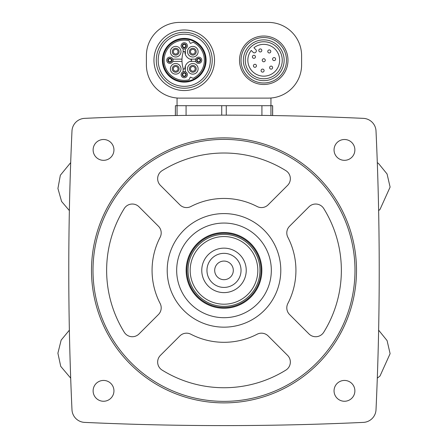 <?xml version="1.0" encoding="UTF-8"?>
<svg xmlns="http://www.w3.org/2000/svg" width="448" height="448" viewBox="0 0 448 448"><rect width="100%" height="100%" fill="white"/><g stroke="black" fill="none" stroke-linecap="round" stroke-linejoin="round"><path stroke-width="0.67" d="M71.982 130.99A3030.625 3030.625 0 0 0 71.982 409.763A13.25 13.25 0 0 0 84.61 422.391A3030.625 3030.625 0 0 0 363.384 422.391A13.25 13.25 0 0 0 376.012 409.763A3030.625 3030.625 0 0 0 376.012 130.99A13.25 13.25 0 0 0 363.384 118.362A3030.625 3030.625 0 0 0 84.61 118.362A13.25 13.25 0 0 0 71.982 130.99M175.403 115.545L175.403 105.689L272.647 105.689L272.647 115.545M272.597 115.545L272.597 105.689M183.109 68.208L183.109 71.736A3.125 3.125 0 0 1 185.382 71.736L185.382 65.996M182 59.125L172.771 59.125A3.125 3.125 0 0 1 172.771 61.393L182 61.393M185.382 54.522L185.382 48.782A3.125 3.125 0 0 1 183.109 48.782L183.109 52.31M189.986 61.393L195.726 61.393A3.125 3.125 0 0 0 200.519 62.748A3.125 3.125 0 0 0 200.519 57.77A3.125 3.125 0 0 0 195.726 59.125L189.986 59.125M268.296 22.4L179.704 22.4A33.314 33.314 0 0 0 146.39 55.714L146.39 64.803A33.314 33.314 0 0 0 179.704 98.118L268.296 98.118A33.314 33.314 0 0 0 301.61 64.803L301.61 55.714A33.314 33.314 0 0 0 268.296 22.4M270.945 98.011L270.945 105.689M177.055 98.011L177.055 105.689M286.468 60.262A22.714 22.714 0 0 0 252.392 40.589A22.714 22.714 0 0 0 252.392 79.929A22.714 22.714 0 0 0 286.468 60.262M284.144 60.262A20.395 20.395 0 0 0 253.551 42.599A20.395 20.395 0 0 0 253.551 77.918A20.395 20.395 0 0 0 284.144 60.262A20.395 20.395 0 0 0 253.551 42.599A20.395 20.395 0 0 0 253.551 77.918A20.395 20.395 0 0 0 284.144 60.262M253.926 47.757A15.898 15.898 0 0 1 279.261 56.756A15.898 15.898 0 0 1 260.249 75.768A15.898 15.898 0 0 1 251.25 50.434L253.176 52.36A1.702 1.702 0 0 0 255.584 52.36L255.853 52.097A1.702 1.702 0 0 0 255.853 49.683L253.926 47.757M275.61 59.091A1.512 1.512 0 0 1 274.098 60.609A1.512 1.512 0 0 1 272.58 59.091A1.512 1.512 0 0 1 274.098 57.579A1.512 1.512 0 0 1 275.61 59.091M272.625 67.62A1.512 1.512 0 0 0 270.357 66.31A1.512 1.512 0 0 0 270.357 68.93A1.512 1.512 0 0 0 272.625 67.62M270.805 51.442A1.512 1.512 0 0 0 268.531 50.131A1.512 1.512 0 0 0 268.531 52.758A1.512 1.512 0 0 0 270.805 51.442M265.266 60.262A1.512 1.512 0 0 0 262.993 58.946A1.512 1.512 0 0 0 262.993 61.572A1.512 1.512 0 0 0 265.266 60.262M264.102 70.605A1.512 1.512 0 0 0 261.828 69.294A1.512 1.512 0 0 0 261.828 71.915A1.512 1.512 0 0 0 264.102 70.605M261.828 50.434A1.512 1.512 0 0 0 259.554 49.123A1.512 1.512 0 0 0 259.554 51.744A1.512 1.512 0 0 0 261.828 50.434M256.446 65.8A1.512 1.512 0 0 0 254.178 64.49A1.512 1.512 0 0 0 254.178 67.11A1.512 1.512 0 0 0 256.446 65.8M255.438 56.823A1.512 1.512 0 0 0 253.165 55.507A1.512 1.512 0 0 0 253.165 58.134A1.512 1.512 0 0 0 255.438 56.823M214.536 60.262A30.285 30.285 0 0 0 169.103 34.031A30.285 30.285 0 0 0 169.103 86.486A30.285 30.285 0 0 0 214.536 60.262M212.212 60.262A27.966 27.966 0 0 0 170.262 36.042A27.966 27.966 0 0 0 170.262 84.476A27.966 27.966 0 0 0 212.212 60.262A27.966 27.966 0 0 0 170.262 36.042A27.966 27.966 0 0 0 170.262 84.476A27.966 27.966 0 0 0 212.212 60.262M206.102 60.262A21.857 21.857 0 0 0 173.32 41.328A21.857 21.857 0 0 0 173.32 79.19A21.857 21.857 0 0 0 206.102 60.262M205.447 60.262A21.202 21.202 0 0 0 173.645 41.899A21.202 21.202 0 0 0 173.645 78.618A21.202 21.202 0 0 0 205.447 60.262M193.11 42.213A20.104 20.104 0 0 1 193.11 78.305L190.686 77.174A0.381 0.381 0 0 0 190.187 77.358L189.056 79.778A20.104 20.104 0 0 1 164.142 60.262A20.104 20.104 0 0 1 189.056 40.74L190.187 43.159A0.381 0.381 0 0 0 190.686 43.344L193.11 42.213M183.198 52.024A28.392 28.392 0 0 0 183.198 68.499A0.862 0.862 0 0 0 184.878 68.303A7.952 7.952 0 0 1 190.982 61.09A0.851 0.851 0 0 0 190.982 59.433A7.952 7.952 0 0 1 184.878 52.214A0.862 0.862 0 0 0 183.198 52.024M194.488 50.019A2.369 2.369 0 0 1 193.721 53.878A2.369 2.369 0 0 1 190.445 51.694A2.369 2.369 0 0 1 194.488 50.019M187.51 51.694A5.298 5.298 0 0 1 195.462 47.102A5.298 5.298 0 0 1 195.462 56.28A5.298 5.298 0 0 1 187.51 51.694M177.352 50.019A2.369 2.369 0 0 1 176.585 53.878A2.369 2.369 0 0 1 173.314 51.694A2.369 2.369 0 0 1 177.352 50.019M170.38 51.694A5.298 5.298 0 0 1 178.332 47.102A5.298 5.298 0 0 1 178.332 56.28A5.298 5.298 0 0 1 170.38 51.694M177.352 67.155A2.369 2.369 0 0 1 176.585 71.014A2.369 2.369 0 0 1 173.314 68.824A2.369 2.369 0 0 1 177.352 67.155M170.38 68.824A5.298 5.298 0 0 1 178.332 64.238A5.298 5.298 0 0 1 178.332 73.416A5.298 5.298 0 0 1 170.38 68.824M194.488 67.155A2.369 2.369 0 0 1 193.721 71.014A2.369 2.369 0 0 1 190.445 68.824A2.369 2.369 0 0 1 194.488 67.155M187.51 68.824A5.298 5.298 0 0 1 195.462 64.238A5.298 5.298 0 0 1 195.462 73.416A5.298 5.298 0 0 1 187.51 68.824M200.15 60.262A1.512 1.512 0 0 1 198.632 61.774A1.512 1.512 0 0 1 197.12 60.262A1.512 1.512 0 0 1 198.632 58.744A1.512 1.512 0 0 1 200.15 60.262M195.507 60.262A3.125 3.125 0 0 1 200.194 57.557A3.125 3.125 0 0 1 200.194 62.966A3.125 3.125 0 0 1 195.507 60.262A3.125 3.125 0 0 1 200.194 57.557A3.125 3.125 0 0 1 200.194 62.966A3.125 3.125 0 0 1 195.507 60.262M185.763 45.875A1.512 1.512 0 0 1 184.246 47.387A1.512 1.512 0 0 1 182.734 45.875A1.512 1.512 0 0 1 184.246 44.358A1.512 1.512 0 0 1 185.763 45.875M181.121 45.875A3.125 3.125 0 0 1 185.808 43.17A3.125 3.125 0 0 1 185.808 48.58A3.125 3.125 0 0 1 181.121 45.875A3.125 3.125 0 0 1 185.808 43.17A3.125 3.125 0 0 1 185.808 48.58A3.125 3.125 0 0 1 181.121 45.875M171.371 60.262A1.512 1.512 0 0 1 169.859 61.774A1.512 1.512 0 0 1 168.347 60.262A1.512 1.512 0 0 1 169.859 58.744A1.512 1.512 0 0 1 171.371 60.262M166.734 60.262A3.125 3.125 0 0 1 171.422 57.557A3.125 3.125 0 0 1 171.422 62.966A3.125 3.125 0 0 1 166.734 60.262A3.125 3.125 0 0 1 171.422 57.557A3.125 3.125 0 0 1 171.422 62.966A3.125 3.125 0 0 1 166.734 60.262M185.763 74.648A1.512 1.512 0 0 1 184.246 76.16A1.512 1.512 0 0 1 182.734 74.648A1.512 1.512 0 0 1 184.246 73.13A1.512 1.512 0 0 1 185.763 74.648M181.121 74.648A3.125 3.125 0 0 1 185.808 71.943A3.125 3.125 0 0 1 185.808 77.353A3.125 3.125 0 0 1 181.121 74.648A3.125 3.125 0 0 1 185.808 71.943A3.125 3.125 0 0 1 185.808 77.353A3.125 3.125 0 0 1 181.121 74.648M175.347 115.545L175.403 105.689M354.878 149.912A10.41 10.41 0 0 0 339.259 140.896A10.41 10.41 0 0 0 339.259 158.928A10.41 10.41 0 0 0 354.878 149.912M354.878 390.846A10.41 10.41 0 0 0 339.259 381.83A10.41 10.41 0 0 0 339.259 399.862A10.41 10.41 0 0 0 354.878 390.846M113.943 149.912A10.41 10.41 0 0 0 98.325 140.896A10.41 10.41 0 0 0 98.325 158.928A10.41 10.41 0 0 0 113.943 149.912M113.943 390.846A10.41 10.41 0 0 0 98.325 381.83A10.41 10.41 0 0 0 98.325 399.862A10.41 10.41 0 0 0 113.943 390.846M91.493 270.379A132.507 132.507 0 0 1 290.254 155.624A132.507 132.507 0 0 1 290.254 385.134A132.507 132.507 0 0 1 91.493 270.379M93.005 270.379A130.995 130.995 0 0 1 289.492 156.934A130.995 130.995 0 0 1 289.492 383.818A130.995 130.995 0 0 1 93.005 270.379M124.27 208.505A117.365 117.365 0 0 0 124.27 332.254A9.464 9.464 0 0 0 139.003 333.956L158.43 314.535A9.464 9.464 0 0 0 160.138 303.486A71.932 71.932 0 0 1 160.138 237.272A9.464 9.464 0 0 0 158.43 226.223L139.003 206.802A9.464 9.464 0 0 0 124.27 208.505M160.423 355.37A9.464 9.464 0 0 0 162.126 370.104A117.365 117.365 0 0 0 285.874 370.104A9.464 9.464 0 0 0 287.577 355.37L268.15 335.95A9.464 9.464 0 0 0 257.107 334.236A71.932 71.932 0 0 1 190.893 334.236A9.464 9.464 0 0 0 179.844 335.95L160.423 355.37M162.126 170.649A9.464 9.464 0 0 0 160.423 185.382L179.844 204.809A9.464 9.464 0 0 0 190.893 206.517A71.932 71.932 0 0 1 257.107 206.517A9.464 9.464 0 0 0 268.15 204.809L287.577 185.382A9.464 9.464 0 0 0 285.874 170.649A117.365 117.365 0 0 0 162.126 170.649M289.57 226.223A9.464 9.464 0 0 0 287.857 237.272A71.932 71.932 0 0 1 287.857 303.486A9.464 9.464 0 0 0 289.57 314.535L308.991 333.956A9.464 9.464 0 0 0 323.725 332.254A117.365 117.365 0 0 0 323.725 208.505A9.464 9.464 0 0 0 308.991 206.802L289.57 226.223M167.21 270.379A56.79 56.79 0 0 1 252.392 221.194A56.79 56.79 0 0 1 252.392 319.558A56.79 56.79 0 0 1 167.21 270.379M176.674 270.379A47.326 47.326 0 0 1 247.66 229.393A47.326 47.326 0 0 1 247.66 311.36A47.326 47.326 0 0 1 176.674 270.379M214.693 270.379A9.307 9.307 0 0 1 228.654 262.315A9.307 9.307 0 0 1 228.654 278.438A9.307 9.307 0 0 1 214.693 270.379M206.959 270.379A17.035 17.035 0 0 1 232.518 255.623A17.035 17.035 0 0 1 232.518 285.13A17.035 17.035 0 0 1 206.959 270.379M201.762 270.379A22.238 22.238 0 0 1 235.116 251.121A22.238 22.238 0 0 1 235.116 289.638A22.238 22.238 0 0 1 201.762 270.379M190.176 270.379A33.824 33.824 0 0 1 240.912 241.086A33.824 33.824 0 0 1 240.912 299.673A33.824 33.824 0 0 1 190.176 270.379M188.031 270.379A35.969 35.969 0 0 1 241.982 239.232A35.969 35.969 0 0 1 241.982 301.526A35.969 35.969 0 0 1 188.031 270.379M186.894 270.379A37.1 37.1 0 0 1 242.547 238.246A37.1 37.1 0 0 1 242.547 302.506A37.1 37.1 0 0 1 186.894 270.379M186.138 270.379A37.862 37.862 0 0 1 242.928 237.591A37.862 37.862 0 0 1 242.928 303.167A37.862 37.862 0 0 1 186.138 270.379M287.98 60.262A24.231 24.231 0 0 0 251.636 39.273A24.231 24.231 0 0 0 251.636 81.245A24.231 24.231 0 0 0 287.98 60.262M282.251 60.262A18.502 18.502 0 0 0 254.498 44.24A18.502 18.502 0 0 0 254.498 76.283A18.502 18.502 0 0 0 282.251 60.262M210.319 60.262A26.074 26.074 0 0 0 171.209 37.682A26.074 26.074 0 0 0 171.209 82.835A26.074 26.074 0 0 0 210.319 60.262M189.403 51.694A3.405 3.405 0 0 1 194.516 48.742A3.405 3.405 0 0 1 194.516 54.645A3.405 3.405 0 0 1 189.403 51.694M172.273 51.694A3.405 3.405 0 0 1 177.386 48.742A3.405 3.405 0 0 1 177.386 54.645A3.405 3.405 0 0 1 172.273 51.694M172.273 68.824A3.405 3.405 0 0 1 177.386 65.873A3.405 3.405 0 0 1 177.386 71.775A3.405 3.405 0 0 1 172.273 68.824M189.403 68.824A3.405 3.405 0 0 1 194.516 65.873A3.405 3.405 0 0 1 194.516 71.775A3.405 3.405 0 0 1 189.403 68.824M196.644 60.262A1.988 1.988 0 0 1 199.629 58.537A1.988 1.988 0 0 1 199.629 61.981A1.988 1.988 0 0 1 196.644 60.262M182.258 45.875A1.988 1.988 0 0 1 185.242 44.15A1.988 1.988 0 0 1 185.242 47.594A1.988 1.988 0 0 1 182.258 45.875M167.871 60.262A1.988 1.988 0 0 1 170.856 58.537A1.988 1.988 0 0 1 170.856 61.981A1.988 1.988 0 0 1 167.871 60.262M182.258 74.648A1.988 1.988 0 0 1 185.242 72.923A1.988 1.988 0 0 1 185.242 76.367A1.988 1.988 0 0 1 182.258 74.648M177.061 115.517L177.061 105.689M186.077 115.394L186.077 105.689M221.732 115.158L221.732 105.689M226.262 115.158L226.262 105.689M261.918 115.394L261.918 105.689M270.934 115.517L270.934 105.689M70.694 162.607L60.346 175.246L57.926 188.49L61.578 201.449L69.367 210.594M69.367 330.165L61.141 340.133L57.898 353.198L60.732 366.363L70.694 378.151M378.633 210.594L380.005 209.451L390.102 187.085L387.066 173.97L378.566 163.531L377.306 162.607M377.306 378.151L380.005 376.029L390.102 353.668L387.083 340.592L378.633 330.165"/></g></svg>
